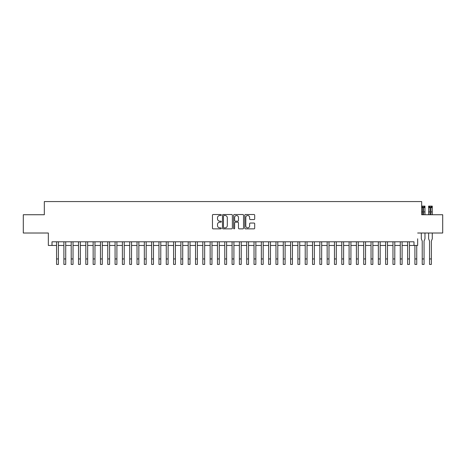 <?xml version="1.0" encoding="UTF-8"?>
<svg xmlns="http://www.w3.org/2000/svg" width="466" height="466" viewBox="0 0 466 466"><rect width="100%" height="100%" fill="white"/><g stroke="black" fill="none" stroke-linecap="round" stroke-linejoin="round"><path stroke-width="0.7" d="M221.298 215.007A0.501 0.501 0 0 0 220.797 214.506L213.172 214.506A0.716 0.716 0 0 0 212.455 215.222L212.455 228.142A0.716 0.716 0 0 0 213.172 228.864L220.797 228.864A0.501 0.501 0 0 0 221.298 228.357A0.501 0.501 0 0 0 220.797 227.857L219.812 227.857A2.295 2.295 0 0 1 217.511 225.561L217.511 224.484A2.295 2.295 0 0 1 219.812 222.183L220.797 222.183A0.501 0.501 0 0 0 221.298 221.682A0.501 0.501 0 0 0 220.797 221.181L219.812 221.181A2.295 2.295 0 0 1 217.511 218.886L217.511 217.808A2.295 2.295 0 0 1 219.812 215.508L220.797 215.508A0.501 0.501 0 0 0 221.298 215.007M253.976 219.568A0.716 0.716 0 0 0 254.698 218.845L254.698 215.222A0.716 0.716 0 0 0 253.976 214.506L245.506 214.506A0.716 0.716 0 0 0 244.79 215.222L244.79 228.142A0.716 0.716 0 0 0 245.506 228.864L253.976 228.864A0.716 0.716 0 0 0 254.698 228.142L254.698 223.767A0.716 0.716 0 0 0 253.976 223.045L250.353 223.045A0.716 0.716 0 0 0 249.636 223.767L249.636 225.934A1.922 1.922 0 0 1 247.714 227.857A1.922 1.922 0 0 1 245.798 225.934L245.798 217.43A1.922 1.922 0 0 1 247.714 215.508A1.922 1.922 0 0 1 249.636 217.43L249.636 218.845A0.716 0.716 0 0 0 250.353 219.568L253.976 219.568M417.653 233.017L442.7 233.017L442.7 214.739L421.678 214.739L421.678 201.574L44.322 201.574L44.322 214.739L23.3 214.739L23.3 233.017L48.348 233.017L48.348 245.448L52.006 245.448L52.006 241.796L413.994 241.796L413.994 245.448L417.653 245.448L417.653 238.796M232.371 215.222A0.716 0.716 0 0 0 231.654 214.506L223.185 214.506A0.716 0.716 0 0 0 222.468 215.222L222.468 228.142A0.716 0.716 0 0 0 223.185 228.864L231.654 228.864A0.716 0.716 0 0 0 232.371 228.142L232.371 215.222M234.346 214.506L242.815 214.506A0.716 0.716 0 0 1 243.532 215.222L243.532 228.142A0.716 0.716 0 0 1 242.815 228.864L239.192 228.864A0.716 0.716 0 0 1 238.475 228.142L238.475 222.905A0.716 0.716 0 0 0 237.753 222.183L235.353 222.183A0.716 0.716 0 0 0 234.631 222.905L234.631 228.357A0.501 0.501 0 0 1 234.13 228.864A0.501 0.501 0 0 1 233.629 228.357L233.629 215.222A0.716 0.716 0 0 1 234.346 214.506M52.006 245.448L56.572 245.448M58.401 245.448L63.889 245.448M65.718 245.448L71.199 245.448M73.028 245.448L78.515 245.448M80.344 245.448L85.826 245.448M87.655 245.448L93.142 245.448M94.965 245.448L100.452 245.448M102.281 245.448L107.763 245.448M109.592 245.448L115.079 245.448M116.908 245.448L122.389 245.448M124.218 245.448L129.705 245.448M131.534 245.448L137.016 245.448M138.845 245.448L144.332 245.448M146.161 245.448L151.642 245.448M153.471 245.448L158.958 245.448M160.782 245.448L166.269 245.448M168.098 245.448L173.579 245.448M175.408 245.448L180.895 245.448M182.724 245.448L188.206 245.448M190.035 245.448L195.522 245.448M197.351 245.448L202.832 245.448M204.661 245.448L210.149 245.448M211.978 245.448L217.459 245.448M219.288 245.448L224.775 245.448M226.598 245.448L232.085 245.448M233.915 245.448L239.402 245.448M241.225 245.448L246.712 245.448M248.541 245.448L254.022 245.448M255.851 245.448L261.339 245.448M263.168 245.448L268.649 245.448M270.478 245.448L275.965 245.448M277.794 245.448L283.276 245.448M285.105 245.448L290.592 245.448M292.421 245.448L297.902 245.448M299.731 245.448L305.218 245.448M307.042 245.448L312.529 245.448M314.358 245.448L319.839 245.448M321.668 245.448L327.155 245.448M328.984 245.448L334.466 245.448M336.295 245.448L341.782 245.448M343.611 245.448L349.092 245.448M350.921 245.448L356.408 245.448M358.238 245.448L363.719 245.448M365.548 245.448L371.035 245.448M372.858 245.448L378.345 245.448M380.174 245.448L385.656 245.448M387.485 245.448L392.972 245.448M394.801 245.448L400.282 245.448M402.111 245.448L407.599 245.448M409.428 245.448L413.994 245.448M223.971 215.508A0.501 0.501 0 0 0 223.47 216.014L223.47 227.356A0.501 0.501 0 0 0 223.971 227.857L225.014 227.857A2.295 2.295 0 0 0 227.309 225.561L227.309 217.808A2.295 2.295 0 0 0 225.014 215.508L223.971 215.508M238.475 217.465A1.922 1.922 0 0 0 236.553 215.548A1.922 1.922 0 0 0 234.631 217.465L234.631 220.465A0.716 0.716 0 0 0 235.353 221.181L237.753 221.181A0.716 0.716 0 0 0 238.475 220.465L238.475 217.465M56.572 258.945L58.401 258.945L58.401 264.426L56.572 264.426L56.572 241.796M58.401 258.945L58.401 241.796M63.889 258.945L65.718 258.945L65.718 264.426L63.889 264.426L63.889 241.796M65.718 258.945L65.718 241.796M71.199 258.945L73.028 258.945L73.028 264.426L71.199 264.426L71.199 241.796M73.028 258.945L73.028 241.796M78.515 258.945L80.344 258.945L80.344 264.426L78.515 264.426L78.515 241.796M80.344 258.945L80.344 241.796M85.826 258.945L87.655 258.945L87.655 264.426L85.826 264.426L85.826 241.796M87.655 258.945L87.655 241.796M93.142 258.945L94.965 258.945L94.965 264.426L93.142 264.426L93.142 241.796M94.965 258.945L94.965 241.796M100.452 258.945L102.281 258.945L102.281 264.426L100.452 264.426L100.452 241.796M102.281 258.945L102.281 241.796M107.763 258.945L109.592 258.945L109.592 264.426L107.763 264.426L107.763 241.796M109.592 258.945L109.592 241.796M115.079 258.945L116.908 258.945L116.908 264.426L115.079 264.426L115.079 241.796M116.908 258.945L116.908 241.796M122.389 258.945L124.218 258.945L124.218 264.426L122.389 264.426L122.389 241.796M124.218 258.945L124.218 241.796M129.705 258.945L131.534 258.945L131.534 264.426L129.705 264.426L129.705 241.796M131.534 258.945L131.534 241.796M137.016 258.945L138.845 258.945L138.845 264.426L137.016 264.426L137.016 241.796M138.845 258.945L138.845 241.796M144.332 258.945L146.161 258.945L146.161 264.426L144.332 264.426L144.332 241.796M146.161 258.945L146.161 241.796M151.642 258.945L153.471 258.945L153.471 264.426L151.642 264.426L151.642 241.796M153.471 258.945L153.471 241.796M158.958 258.945L160.782 258.945L160.782 264.426L158.958 264.426L158.958 241.796M160.782 258.945L160.782 241.796M166.269 258.945L168.098 258.945L168.098 264.426L166.269 264.426L166.269 241.796M168.098 258.945L168.098 241.796M173.579 258.945L175.408 258.945L175.408 264.426L173.579 264.426L173.579 241.796M175.408 258.945L175.408 241.796M180.895 258.945L182.724 258.945L182.724 264.426L180.895 264.426L180.895 241.796M182.724 258.945L182.724 241.796M188.206 258.945L190.035 258.945L190.035 264.426L188.206 264.426L188.206 241.796M190.035 258.945L190.035 241.796M195.522 258.945L197.351 258.945L197.351 264.426L195.522 264.426L195.522 241.796M197.351 258.945L197.351 241.796M202.832 258.945L204.661 258.945L204.661 264.426L202.832 264.426L202.832 241.796M204.661 258.945L204.661 241.796M210.149 258.945L211.978 258.945L211.978 264.426L210.149 264.426L210.149 241.796M211.978 258.945L211.978 241.796M217.459 258.945L219.288 258.945L219.288 264.426L217.459 264.426L217.459 241.796M219.288 258.945L219.288 241.796M224.775 258.945L226.598 258.945L226.598 264.426L224.775 264.426L224.775 241.796M226.598 258.945L226.598 241.796M232.085 258.945L233.915 258.945L233.915 264.426L232.085 264.426L232.085 241.796M233.915 258.945L233.915 241.796M239.402 258.945L241.225 258.945L241.225 264.426L239.402 264.426L239.402 241.796M241.225 258.945L241.225 241.796M246.712 258.945L248.541 258.945L248.541 264.426L246.712 264.426L246.712 241.796M248.541 258.945L248.541 241.796M254.022 258.945L255.851 258.945L255.851 264.426L254.022 264.426L254.022 241.796M255.851 258.945L255.851 241.796M261.339 258.945L263.168 258.945L263.168 264.426L261.339 264.426L261.339 241.796M263.168 258.945L263.168 241.796M268.649 258.945L270.478 258.945L270.478 264.426L268.649 264.426L268.649 241.796M270.478 258.945L270.478 241.796M275.965 258.945L277.794 258.945L277.794 264.426L275.965 264.426L275.965 241.796M277.794 258.945L277.794 241.796M283.276 258.945L285.105 258.945L285.105 264.426L283.276 264.426L283.276 241.796M285.105 258.945L285.105 241.796M290.592 258.945L292.421 258.945L292.421 264.426L290.592 264.426L290.592 241.796M292.421 258.945L292.421 241.796M297.902 258.945L299.731 258.945L299.731 264.426L297.902 264.426L297.902 241.796M299.731 258.945L299.731 241.796M305.218 258.945L307.042 258.945L307.042 264.426L305.218 264.426L305.218 241.796M307.042 258.945L307.042 241.796M312.529 258.945L314.358 258.945L314.358 264.426L312.529 264.426L312.529 241.796M314.358 258.945L314.358 241.796M319.839 258.945L321.668 258.945L321.668 264.426L319.839 264.426L319.839 241.796M321.668 258.945L321.668 241.796M327.155 258.945L328.984 258.945L328.984 264.426L327.155 264.426L327.155 241.796M328.984 258.945L328.984 241.796M334.466 258.945L336.295 258.945L336.295 264.426L334.466 264.426L334.466 241.796M336.295 258.945L336.295 241.796M341.782 258.945L343.611 258.945L343.611 264.426L341.782 264.426L341.782 241.796M343.611 258.945L343.611 241.796M349.092 258.945L350.921 258.945L350.921 264.426L349.092 264.426L349.092 241.796M350.921 258.945L350.921 241.796M356.408 258.945L358.238 258.945L358.238 264.426L356.408 264.426L356.408 241.796M358.238 258.945L358.238 241.796M363.719 258.945L365.548 258.945L365.548 264.426L363.719 264.426L363.719 241.796M365.548 258.945L365.548 241.796M371.035 258.945L372.858 258.945L372.858 264.426L371.035 264.426L371.035 241.796M372.858 258.945L372.858 241.796M378.345 258.945L380.174 258.945L380.174 264.426L378.345 264.426L378.345 241.796M380.174 258.945L380.174 241.796M385.656 258.945L387.485 258.945L387.485 264.426L385.656 264.426L385.656 241.796M387.485 258.945L387.485 241.796M392.972 258.945L394.801 258.945L394.801 264.426L392.972 264.426L392.972 241.796M394.801 258.945L394.801 241.796M400.282 258.945L402.111 258.945L402.111 264.426L400.282 264.426L400.282 241.796M402.111 258.945L402.111 241.796M407.599 258.945L409.428 258.945L409.428 264.426L407.599 264.426L407.599 241.796M409.428 258.945L409.428 241.796M414.909 258.945L416.738 258.945L416.738 264.426L414.909 264.426L414.909 245.448M416.738 258.945L416.738 245.448M421.678 206.106L424.969 206.106L424.969 214.739M424.969 233.017L424.969 238.796L424.054 241.056L424.054 264.426L422.225 264.426L422.225 241.056L421.311 238.796L421.311 233.017M422.039 206.106L422.039 207.055L424.235 207.055L424.235 206.106M422.039 207.055L421.678 207.055M424.969 207.055L424.235 207.055M423.577 214.739L423.577 207.248L422.697 207.248L422.697 214.739M429.355 206.106L429.355 207.055L428.638 207.055L428.621 206.106L432.262 206.106L432.279 214.739M432.279 233.017L432.279 238.796L431.365 241.056L431.365 264.426L429.536 264.426L429.536 241.056L428.621 238.796L428.621 233.017M428.638 207.055L428.621 214.739M429.355 207.055L431.545 207.055L431.545 206.106M432.279 207.055L431.545 207.055M430.887 214.739L430.887 207.248L430.013 207.248L430.013 214.739M422.225 258.945L424.054 258.945M424.969 211.919L423.577 211.919M422.697 211.919L421.678 211.919M424.969 207.603L423.577 207.603M422.697 207.603L421.678 207.603M429.536 258.945L431.365 258.945M432.279 211.919L430.887 211.919M430.013 211.919L428.621 211.919M432.279 207.603L430.887 207.603M430.013 207.603L428.621 207.603"/></g></svg>
